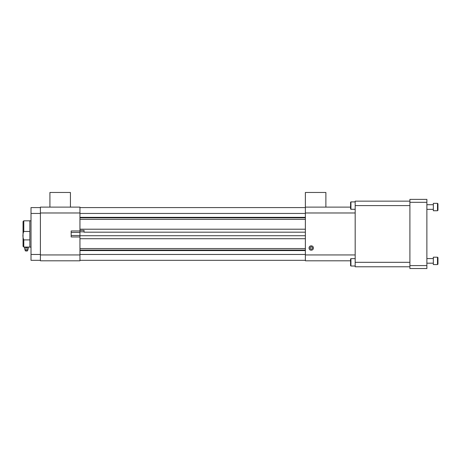 <?xml version="1.0" encoding="UTF-8"?>
<svg xmlns="http://www.w3.org/2000/svg" width="461" height="461" viewBox="0 0 461 461"><rect width="100%" height="100%" fill="white"/><g stroke="black" fill="none" stroke-linecap="round" stroke-linejoin="round"><path stroke-width="0.69" d="M31.02 247.136L29.85 247.136L29.85 220.773L31.02 220.773M29.85 231.474L23.782 231.474C22.641 234.274 22.641 237.087 23.782 239.904L23.782 247.061L29.85 247.061M29.85 239.904L23.782 239.904M23.05 246.237L23.782 247.061M23.05 246.358L23.05 221.557L23.782 220.825L23.782 231.474M28.282 247.061L28.282 247.932L26.45 248.076L24.617 247.932L24.617 247.061M26.45 248.076L26.45 247.061M24.669 247.845L24.9 249.482L25.672 249.66L28 249.482L28.225 247.845M31.02 254.466L40.395 254.466L40.395 260.327L31.02 260.327L31.02 207.588L40.395 207.588L40.395 213.449L31.02 213.449M40.395 254.466L40.395 213.449M70.429 207.116L70.429 192.468L49.915 192.468L49.915 207.116L79.949 207.116L79.949 260.799L40.395 260.799L40.395 260.327M40.395 207.588L40.395 207.116L49.915 207.116M79.949 230.967L71.161 230.967L71.161 236.948L79.949 236.948M312.333 248.658L312.333 247.39L311.233 246.75L310.138 247.39L310.138 248.658L311.233 249.292L312.333 248.658M79.949 230.379L84.052 230.379L84.052 231.831L79.949 231.831L84.052 231.831M84.052 230.379L84.052 232.188L305.372 232.188M355.183 212.976L305.372 212.976L305.372 192.468L325.887 192.468L325.887 207.116L350.573 207.116M313.422 248.024A2.19 2.19 0 0 0 311.233 245.834A2.19 2.19 0 0 0 309.049 248.024A2.19 2.19 0 0 0 311.233 250.214A2.19 2.19 0 0 0 313.422 248.024M305.372 207.116L325.887 207.116M350.573 260.799L305.372 260.799L305.372 254.939L355.183 254.939M305.372 212.976L305.372 254.939M79.949 229.203L305.372 229.203M79.949 217.35L305.372 217.35M79.949 207.588L305.372 207.588M305.372 260.327L79.949 260.327M79.949 250.565L305.372 250.565M79.949 238.712L305.372 238.712M79.949 235.727L305.372 235.727M350.573 205.594L350.573 202.27L350.942 201.901L350.942 209.288L350.573 208.919L350.573 205.594M350.573 265.64L350.573 258.996L350.942 258.627L350.942 266.014L350.573 265.64M309.043 248.024A2.19 2.19 0 0 0 312.328 249.92A2.19 2.19 0 0 0 312.328 246.128A2.19 2.19 0 0 0 309.043 248.024M355.183 266.014L350.942 266.014M409.898 201.14L355.183 201.14L355.183 266.775L409.898 266.775M437.95 257.647L437.95 264.107L437.489 264.568L437.489 257.186L437.95 257.647M437.95 203.808L437.95 210.268L437.489 210.729L437.489 203.347L437.95 203.808M437.489 257.186L433.334 257.186L433.334 264.568L437.489 264.568M437.489 203.347L433.334 203.347L433.334 210.729L437.489 210.729L437.95 210.268M409.898 268.533L409.898 265.599L426.874 265.599L426.874 268.533L409.898 268.533M409.898 202.316L409.898 199.383L426.874 199.383L426.874 202.316L409.898 202.316L409.898 265.599M426.874 202.316L426.874 265.599M426.874 258.563L433.334 258.563M426.874 209.352L433.334 209.352L426.874 209.352M27.585 250.64C27.954 251.084 24.9 251.084 25.315 250.64L27.585 250.64L28 249.482M26.94 250.778L25.96 250.778M40.395 254.939L79.949 254.939M71.161 232.436L79.949 232.436M71.161 235.479L79.949 235.479M79.949 212.976L40.395 212.976M79.949 219.373L305.372 219.373M79.949 217.84L305.372 217.84M305.372 213.449L79.949 213.449M79.949 254.466L305.372 254.466M79.949 250.075L305.372 250.075M79.949 248.542L305.372 248.542M409.898 205.594L355.183 205.594M409.898 262.321L355.183 262.321M29.85 220.825L23.782 220.825M25.315 250.64L24.9 249.482M350.573 202.27L350.942 201.901L355.183 201.901M355.183 209.288L350.942 209.288M355.183 258.627L350.942 258.627M433.334 210.729L437.489 210.729M426.874 263.191L433.334 263.191M426.874 204.724L433.334 204.724"/></g></svg>
